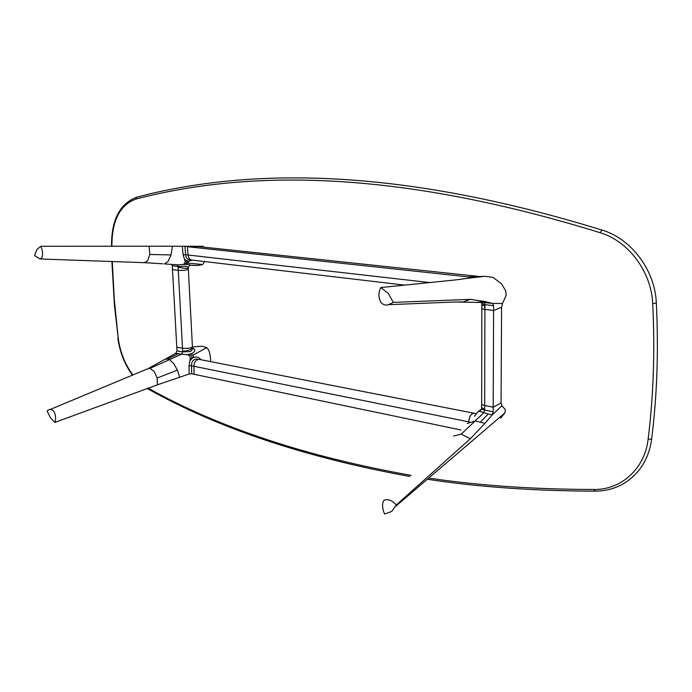 <?xml version="1.0" encoding="UTF-8"?>
<svg xmlns="http://www.w3.org/2000/svg" width="692" height="692" viewBox="0 0 692 692"><rect width="100%" height="100%" fill="white"/><g stroke="black" fill="none" stroke-linecap="round" stroke-linejoin="round"><path stroke-width="1.04" d="M393.307 302.404L388.428 304.688C385.678 305.587 383.143 304.826 380.834 302.404C378.282 297.309 378.282 292.361 380.842 287.543L388.316 293.434L393.307 302.404L470.283 299.359L485.239 301.574L476.338 302.352M459.081 301.85L462.939 302.032L470.283 299.359M481.84 303.485L481.831 305.406L484.928 305.553L484.928 304.636C482.333 304.073 481.303 303.485 481.84 302.871L481.779 302.516M487.687 302.932L492.643 303.425L493.604 305.682L484.928 304.636L484.339 302.663M492.643 303.425L487.626 302.932M480.715 302.266L492.531 303.416M493.604 305.682L493.586 310.518L501.588 307.3L502.513 303.511L492.609 303.425L485.239 301.574M502.513 303.511L506.137 295.389L505.653 290.649L501.484 283.815L493.102 277.44L485.308 276.316L468.467 276.912L473.302 277.596L454.878 279.992L380.842 287.543M484.928 305.553L484.91 309.35L493.586 310.518L493.188 407.207L501.06 402.969L501.588 307.3L493.586 310.518L484.91 309.35C482.341 308.961 481.312 308.459 481.831 307.836C481.312 308.459 482.341 308.969 484.91 309.35L484.677 405.495L493.188 407.207L493.171 411.861L492.176 414.949L488.197 414.015L479.703 411.342L481.615 408.981M473.224 277.613L482.852 276.575M468.467 276.912L468.501 278.201M50.352 417.683L47.142 410.962L47.843 410.451C49.781 408.764 51.874 409.171 54.123 411.679C55.818 415.546 56.061 419.127 54.832 422.423L50.352 417.683M148.624 368.326L175.707 353.318L188.458 354.97L190.144 356.838L190.231 358.724L192.584 357.937L189.876 360.696L190.231 358.724M189.115 374.026L191.701 373.81L191.468 365.783L468.726 421.861C469.288 416.428 471.088 413.557 474.124 413.254L199.296 359.407C196.061 359.511 194.253 361.795 193.89 366.276C194.288 361.752 196.087 359.468 199.296 359.407L195.922 359.001C192.895 359.84 191.407 362.098 191.468 365.783L189.037 365.808L189.115 374.026L157.369 384.821L54.832 422.423M189.876 360.696L189.037 365.808M201.061 359.753C199.088 357.323 196.727 356.518 193.959 357.349L192.739 355.264L206.796 347.618L208.456 349.763C209.685 352.124 210.429 356.077 210.688 361.639M192.739 355.264L191.442 353.716L190.136 354.252L192.584 357.937L193.959 357.349M460.829 429.957L194.097 374.303L193.89 366.276L194.097 374.303L191.701 373.81M190.136 354.252L188.458 354.97M179.678 377.252L177.403 370.108L173.848 363.75L169.549 359.589L181.901 354.01L182.671 351.19C187.247 350.974 190.516 349.91 192.48 347.99L192.454 347.427M157.369 384.821L157.145 378.022L154.247 371.569L150.008 368.386L169.549 359.589L167.403 359.113L178.32 353.698L175.759 353.327M167.403 359.113L165.795 359.174M188.336 268.972L188.354 269.292C186.312 270.235 182.956 270.572 178.276 270.304L172.498 269.62L178.276 270.304L182.515 348.214L176.797 347.202L182.515 348.214C187.125 348.647 190.43 348.232 192.428 346.995L192.402 346.545L192.428 346.995C190.43 348.24 187.125 348.647 182.515 348.214L182.671 351.19M188.285 268.055L188.354 269.292C186.304 270.235 182.947 270.572 178.276 270.304L178.069 266.498L172.282 265.754L177.005 350.956L175.707 353.318M177.005 350.956L182.714 351.899L190.585 351.545L192.54 349.088L188.354 269.292M192.514 348.63L194.045 348.846L192.497 347.946M192.48 346.882L202.012 346.225L206.796 347.618M191.442 353.716C194.72 352.029 195.594 350.411 194.045 348.846M187.342 354.624L191.381 353.733M150.008 368.386L146.6 369.234L50.049 409.534M484.919 306.928L484.218 307.032M484.936 423.357L492.176 414.949L501.925 405.789L501.06 402.969L493.188 407.207L484.677 405.495C482.151 404.95 481.148 404.249 481.649 403.41C481.139 404.249 482.151 404.941 484.677 405.495L484.668 410.027L483.855 412.692L461.192 434.152L470.326 438.745L484.936 423.357L475.127 420.952L467.273 423.461M36.858 249.561L40.837 246.265C42.705 250.426 43.051 254.258 41.901 257.761L39.928 258.964L34.6 255.564L36.858 249.561M144.092 262.649L162.828 263.799M39.928 258.964L144.36 262.666L147.621 260.875L149.801 254.474L171.01 254.933L172.455 246.248L149.126 246.214L149.801 254.474M185.37 264.309L182.515 264.517L186.728 264.344L185.37 264.309L187.489 261.031L188.925 261.109L186.728 264.344C189.963 264.681 191.035 264.967 189.928 265.218L197.921 265.494L202.661 264.543L187.904 263.098M188.259 267.493L186.079 266.238L178.069 266.498L177.152 264.794M178.155 264.872L182.515 264.517M172.282 265.754L171.763 264.405M190.707 265.235L193.933 265.425M178.623 264.906L164.315 263.903L168.104 261.438L171.01 254.933M149.126 246.214L40.837 246.265M183.622 264.257L185.153 262.666L185.058 261.109L183.112 254.734L182.299 246.3L172.455 246.248M185.058 261.109L187.489 261.031L184.496 259.413M202.661 264.543L204.65 261.559M203.872 247.156L202.047 246.309L182.299 246.3L197.947 246.525L187.411 246.707L468.432 276.912L478.371 276.385L197.947 246.525M192.341 260.106L188.925 261.109M189.409 259.76L189.314 259.751C187.065 259.284 185.828 257.606 185.594 254.725L188.06 255.002L187.411 246.707L188.06 255.002C188.414 257.891 189.643 259.569 191.745 260.036C189.643 259.569 188.414 257.891 188.06 255.002L430.329 282.639M183.112 254.734L185.594 254.725L184.972 246.438M202.047 246.309L157.534 246.205M468.467 278.21L468.432 276.912M474.124 413.254L474.15 413.262C471.122 413.565 469.323 416.437 468.761 421.869L469.271 421.964M391.707 511.44L384.666 514.052C382.615 509.727 382.088 505.636 383.091 501.795L384.181 500.247C388.203 498.724 392.234 500.316 396.265 505.004L391.707 511.44M396.265 505.004L470.326 438.745M461.192 434.152L453.589 436.038M480.949 409.526L478.838 411.325L479.703 411.342M480.084 410.269L478.414 411.455M493.171 411.861L484.668 410.027C482.125 409.647 481.122 409.033 481.641 408.193L481.641 407.13M501.925 405.789L505.402 409.638L504.788 413.02L500.74 418.098M476.961 412.856L480.983 409.482M481.684 403.367L481.831 308.442M492.099 414.932L488.197 414.015L480.507 421.982M476.191 413.998L474.357 416.221M472.152 277.743L472.143 277.31M177.403 370.108L157.145 378.022M189.928 265.218L188.233 267.129L188.293 268.262C186.217 268.513 182.818 268.167 178.112 267.242M651.691 438.737L651.466 439.204L648.136 439.161C644.78 468.951 620.992 489.919 593.995 489.486C533.463 489.331 478.457 485.542 428.962 478.12M656.12 303.01L652.703 303.71C655.039 350.602 653.516 395.746 648.136 439.161M602.083 230.099L600.051 232.676C628.293 241.006 651.466 271.653 652.703 303.71M136.549 197.263C120.382 203.491 112.043 218.767 111.533 243.1L111.914 243.376C112.485 219.589 120.451 204.823 135.814 199.097L136.774 197.203L149.273 194.011C256.031 168.822 399.656 167.784 602.014 230.073C631.225 238.636 655.116 270.165 656.345 303.243C658.654 350.264 657.089 395.539 651.648 439.074C650.039 451.097 645.8 461.503 638.932 470.275C627.514 484.011 612.922 490.974 595.155 491.164L593.995 489.486M111.896 261.472L114.414 305.181L118.176 337.86L114.336 299.809L112.268 261.481M111.94 246.309L111.914 243.376M409.794 476.459C305.708 457.576 218.412 428.383 147.906 388.887L147.448 388.342M132.933 374.995C125.01 364.45 120.088 352.072 118.176 337.86M595.25 491.164L595.155 491.164C533.618 490.931 477.765 486.969 427.604 479.279M411.005 475.343C306.435 456.685 218.793 427.613 148.079 388.117M600.051 232.676C390.037 167.732 243.472 171.01 135.814 199.097M481.649 404.232L481.649 405.763C481.13 407.173 482.134 408.306 484.668 409.154M388.428 304.688L455.587 301.98L478.172 302.43M481.831 307.836L481.831 305.432M486.338 302.811L489.408 303.122M486.268 302.802L478.803 302.404M192.592 348.682L192.48 347.99M189.314 259.751L405.261 285.182M203.578 246.888L202.886 246.196M111.533 243.203L111.568 246.309M117.822 337.791C119.725 352.012 124.621 364.476 132.509 375.176M147.136 388.463L147.794 388.826M476.381 413.695L474.158 413.262M504.788 413.02L395.738 506.259"/></g></svg>
